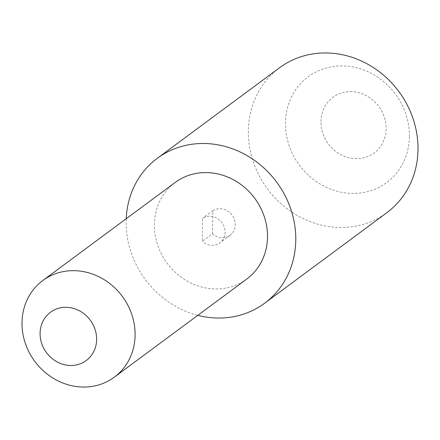 <?xml version="1.0" encoding="UTF-8"?>
<svg xmlns="http://www.w3.org/2000/svg" width="440" height="440" viewBox="0 0 440 440"><rect width="100%" height="100%" fill="white"/><g stroke="black" fill="none" stroke-linecap="round" stroke-linejoin="round"><path stroke-width="0.33" stroke-dasharray="2.2 1.65" d="M279.51 67.777A90.167 81.758 -126.5 0 0 248.358 130.686A90.167 81.758 -126.5 0 0 296.208 214.891A90.167 81.758 -126.5 0 0 386.848 212.685M126.209 218.74A90.167 81.758 -126.5 0 0 126.137 221.221A90.167 81.758 -126.5 0 0 197.769 315.343M246.736 279.07A60.11 54.505 53.5 0 1 186.307 280.544A60.11 54.505 53.5 0 1 154.407 224.406A60.11 54.505 53.5 0 1 175.175 182.468M212.476 233.838L212.839 210.705A15.026 13.624 53.5 0 1 227.667 211.002A15.026 13.624 53.5 0 1 235.279 224.818A15.026 13.624 53.5 0 1 230.087 235.301A15.026 13.624 53.5 0 1 212.476 233.838L202.29 241.384L202.653 218.246A15.026 13.624 53.5 0 1 217.481 218.548A15.026 13.624 53.5 0 1 225.093 232.364A15.026 13.624 53.5 0 1 219.901 242.847A15.026 13.624 53.5 0 1 202.29 241.384M212.839 210.705L202.653 218.246M320.964 121.473A34.639 31.405 53.5 0 1 354.074 91.812A34.639 31.405 53.5 0 1 386.133 128.81A34.639 31.405 53.5 0 1 353.029 158.472A34.639 31.405 53.5 0 1 320.964 121.473M409.404 136.642A65.874 59.73 -126.5 0 0 348.436 66.286A65.874 59.73 -126.5 0 0 285.472 122.694A65.874 59.73 -126.5 0 0 346.445 193.05A65.874 59.73 -126.5 0 0 409.404 136.642M230.087 235.301L219.901 242.847"/><path stroke-width="0.66" d="M197.769 315.343A90.167 81.758 -126.5 0 0 264.627 303.226L386.848 212.685A90.167 81.758 -126.5 0 0 418 149.781A90.167 81.758 -126.5 0 0 370.15 65.571A90.167 81.758 -126.5 0 0 279.51 67.777L157.284 158.318A90.167 81.758 -126.5 0 0 126.209 218.74M264.627 303.226A90.167 81.758 -126.5 0 0 295.779 240.317A90.167 81.758 -126.5 0 0 247.924 156.112A90.167 81.758 -126.5 0 0 157.284 158.318M96.635 339.581A30.058 27.253 -126.5 0 0 68.816 307.478A30.058 27.253 -126.5 0 0 40.09 333.218A30.058 27.253 -126.5 0 0 67.909 365.316A30.058 27.253 -126.5 0 0 96.635 339.581M22 322.487A60.11 54.505 53.5 0 1 42.768 280.55A60.11 54.505 53.5 0 1 103.197 279.081A60.11 54.505 53.5 0 1 135.097 335.22A60.11 54.505 53.5 0 1 114.329 377.157A60.11 54.505 53.5 0 1 53.9 378.625A60.11 54.505 53.5 0 1 22 322.487M42.768 280.55L175.175 182.468A60.11 54.505 53.5 0 1 235.604 181A60.11 54.505 53.5 0 1 267.504 237.138A60.11 54.505 53.5 0 1 246.736 279.07L114.329 377.157"/></g></svg>
